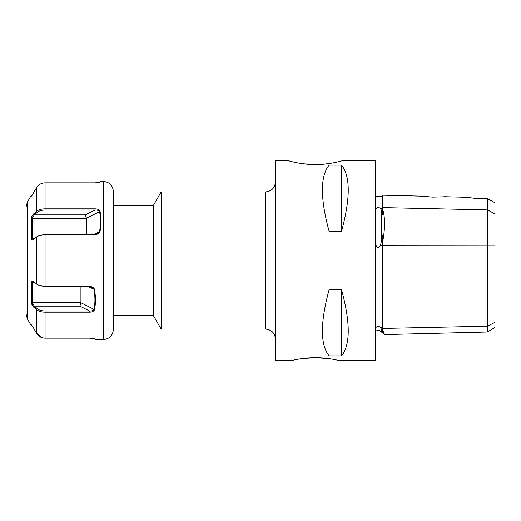 <?xml version="1.0" encoding="UTF-8"?>
<svg xmlns="http://www.w3.org/2000/svg" width="521" height="521" viewBox="0 0 521 521"><rect width="100%" height="100%" fill="white"/><g stroke="black" fill="none" stroke-linecap="round" stroke-linejoin="round"><path stroke-width="0.78" d="M113.344 205.626L153.252 205.626L161.171 191.91L265.489 191.91C271.545 191.318 274.873 187.996 275.466 181.933M113.344 315.374L153.252 315.374L153.252 205.626M33.741 281.653L32.217 282.864L32.217 302.734L34.373 306.14A4394.505 2197.252 0 0 0 37.225 308.666C39.01 310.138 41.621 310.907 45.06 310.972L89.547 310.972C91.735 311.135 93.252 310.588 94.093 309.318C95.213 303.261 95.213 296.631 94.093 289.448L92.634 287.716L89.547 286.778L45.06 286.778L37.564 284.818L45.06 286.491L89.547 286.491C92.197 286.602 93.878 287.618 94.575 289.552C95.701 296.82 95.701 303.528 94.575 309.656C93.708 311.343 92.035 312.183 89.547 312.17L45.06 312.17C41.27 312.099 38.391 311.232 36.418 309.565L33.565 307.045L31.534 303.365M33.272 281.281L33.565 281.503C32.159 280.826 31.442 281.216 31.41 282.682L31.41 302.694L80.924 302.734L79.889 306.14L34.373 306.14L33.565 307.045M37.564 236.182L33.565 239.497C32.504 240.337 31.781 239.94 31.41 238.318L31.41 218.306C31.442 217.081 32.159 215.635 33.565 213.955L36.418 211.435C38.391 209.768 41.27 208.901 45.06 208.83L95.03 208.83C97.688 208.901 99.361 209.742 100.058 211.344C101.191 217.472 101.191 224.18 100.058 231.448C99.198 233.486 97.518 234.502 95.03 234.509L45.06 234.509L37.564 236.182L45.06 234.222L95.03 234.222L97.701 233.519L99.576 231.552C100.703 224.369 100.703 217.739 99.576 211.682L86.408 218.266L85.372 214.86L95.03 210.028L45.06 210.028C41.621 210.093 39.01 210.862 37.225 212.334A4394.505 2197.252 180 0 0 34.373 214.86L32.217 218.266L32.217 238.136L32.823 239.211L33.741 239.347M99.843 210.777L100.058 211.344L99.576 211.682C98.879 210.471 97.362 209.917 95.03 210.028L95.03 208.83M26.05 227.605L26.05 260.5L26.05 207.052L27.385 202.063L27.385 318.937L26.05 313.948L26.05 260.5L26.05 313.948M113.344 191.409L113.344 329.591C112.751 335.648 109.43 338.976 103.366 339.562L103.366 181.438C109.43 182.024 112.751 185.352 113.344 191.409M41.55 337.517L36.418 333.095L33.565 328.048L36.418 333.095C38.391 336.338 41.27 338.025 45.06 338.162L89.547 338.162L94.575 338.709C95.701 339.848 95.701 339.848 94.575 338.709L94.561 338.696M92.237 338.272L91.396 338.214M90.426 338.175L89.547 338.162M100.058 182.291C101.191 181.152 101.191 181.152 100.058 182.291L95.03 182.838L98.091 182.695M95.03 182.838L45.06 182.838C41.27 182.975 38.391 184.662 36.418 187.905L31.41 196.124M31.709 303.964L32.074 304.883M33.487 327.911L32.999 327.071M32.888 326.895L32.25 325.899M31.41 324.876L33.565 328.048M33.565 281.503L37.564 284.818M31.729 195.824L32.185 195.206M32.888 194.112L36.418 187.905C38.391 184.662 41.27 182.975 45.06 182.838L45.06 210.028M33.481 214.033L33.012 214.561M32.888 214.724L32.198 215.87M32.126 216.007L31.853 216.638M31.67 217.153L31.52 217.687M45.06 310.972L45.06 338.162L42.637 337.862M99.947 182.363L100.905 181.438L103.366 181.438M31.41 218.306L86.408 218.266L86.408 234.222M35.102 238.136L31.41 238.318M33.565 213.955L34.373 214.86L85.372 214.86M36.418 187.905L36.418 211.435L37.225 212.334M94.236 234.222L100.058 231.448M103.366 339.562L95.421 339.562L94.464 338.637M94.575 309.656L80.924 302.734L80.924 286.778M31.41 282.682L35.102 282.864M37.225 308.666L36.418 309.565L36.418 333.095M79.889 306.14L89.547 310.972L89.547 312.17M94.575 289.552L88.752 286.778M292.926 360.265C292.646 360.343 303.352 357.647 315.374 357.706C327.39 357.647 338.096 360.343 337.816 360.265L375.231 360.265L375.231 160.735L342.245 160.735C343.847 160.208 334.222 163.483 321.418 164.376C305.189 165.756 288.054 160.67 288.504 160.742L275.466 160.735L275.466 360.265L292.926 360.265M329.213 358.689L315.739 357.706M315.003 357.706L301.529 358.689M265.489 191.91L265.489 329.09L161.171 329.09L161.171 191.91M421.124 196.13L382.714 195.167L382.714 214.672L381.75 210.836L380.512 208.576C379.008 207.182 377.484 207.182 375.941 208.576L375.231 209.579M375.231 243.32L375.941 245.3C377.438 248.243 378.962 248.243 380.512 245.3L382.714 235.036L382.714 331.721L380.512 327.488C379.008 325.931 377.484 325.931 375.941 327.488L375.231 328.477M487.467 198.638L474.996 198.345L466.64 197.27L474.996 198.345L487.467 198.612L494.95 202.78L487.467 198.638L487.467 332.007L384.544 334.593L379.842 330.607L377.601 330.373L375.231 331.336M382.714 330.216C385.156 335.967 385.156 336.045 382.714 330.444M329.845 163.438L322.551 164.291M315.361 164.571L303.215 163.77M291.806 161.608L288.497 160.742M341.561 289.728C350.464 322.688 350.464 344.739 341.561 355.889L329.09 355.889C320.187 344.739 320.187 322.688 329.09 289.728L341.561 289.728L341.561 355.889M341.561 165.111C350.464 176.261 350.464 198.312 341.561 231.272L329.09 231.272C320.187 198.312 320.187 176.261 329.09 165.111L341.561 165.111L341.561 231.272M432.599 197.101C417.79 195.987 417.803 195.981 432.632 197.075C447.396 196.723 447.383 196.736 432.599 197.101C417.79 195.987 417.803 195.981 432.632 197.075C447.396 196.723 447.383 196.736 432.599 197.101M329.09 165.111L329.09 231.272M329.09 289.728L329.09 355.889M487.467 332.007L494.95 327.435L494.95 202.793M382.714 209.501C385.156 217.387 385.156 228.107 382.714 241.672M45.06 234.222L45.06 286.778M36.418 284.03L36.418 236.97M382.714 208.576L380.512 208.576M375.941 208.576L375.231 208.576M375.941 245.3L375.231 245.3M375.941 327.488L375.231 327.488M382.714 327.488L380.512 327.488M382.714 245.3L380.512 245.3M494.95 322.297L487.467 326.198L382.714 328.445M494.95 245.189L382.714 245.319M381.75 329.519L381.75 331.799M381.75 210.836L381.75 241.034M494.95 213.897L487.467 209.898L382.714 207.592M27.385 318.937L30.824 324.883L31.625 325.097M27.385 202.063L30.824 196.117L31.625 195.903M265.489 329.09C271.545 329.682 274.873 333.004 275.466 339.067M153.252 315.374L161.171 329.09M382.714 196.287L375.231 196.287M466.64 197.27L444.068 196.704"/></g></svg>
